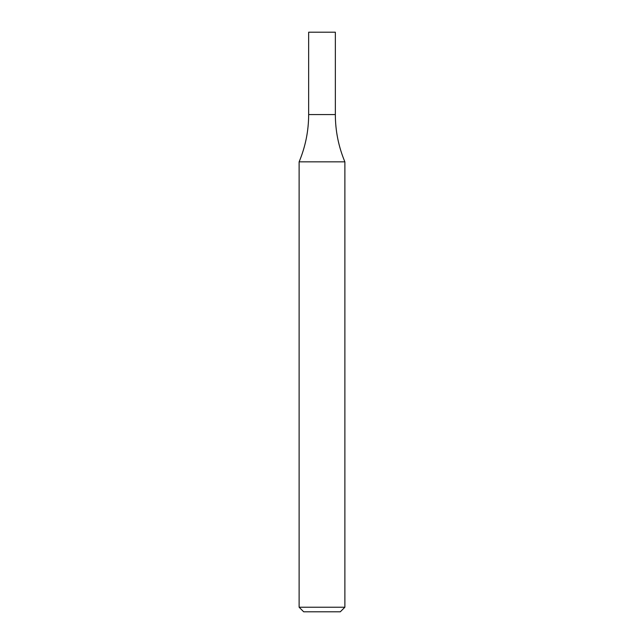 <?xml version="1.0" encoding="UTF-8"?>
<svg xmlns="http://www.w3.org/2000/svg" width="644" height="644" viewBox="0 0 644 644"><rect width="100%" height="100%" fill="white"/><g stroke="black" fill="none" stroke-linecap="round" stroke-linejoin="round"><path stroke-width="0.97" d="M322 607.228L344.878 607.228L344.878 161.845L299.122 161.845L299.122 607.228L322 607.228M299.122 607.228L303.694 611.8L340.306 611.8L344.878 607.228M344.878 161.845C338.559 146.719 335.379 130.957 335.347 114.568L308.653 114.568L308.653 32.2L335.347 32.2L335.347 114.568L308.653 114.568C308.621 130.957 305.441 146.719 299.122 161.845"/></g></svg>
